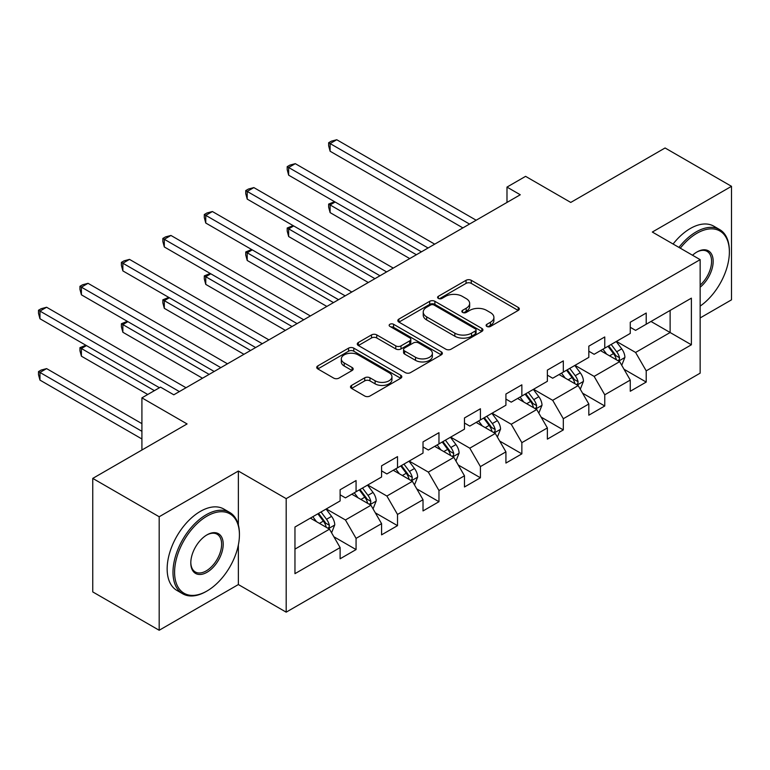 <?xml version="1.0" encoding="UTF-8"?>
<svg xmlns="http://www.w3.org/2000/svg" width="770" height="770" viewBox="0 0 770 770"><rect width="100%" height="100%" fill="white"/><g stroke="black" fill="none" stroke-linecap="round" stroke-linejoin="round"><path stroke-width="1.16" d="M486.861 326.422A2.58 1.492 0 0 0 490.519 326.422L518.229 310.425A3.686 2.127 0 0 0 519.307 308.914A3.686 2.127 0 0 0 518.229 307.413L471.279 280.309A3.686 2.127 0 0 0 466.062 280.309L438.351 296.306A2.58 1.492 0 0 0 437.601 297.364A2.58 1.492 0 0 0 438.351 298.413A2.58 1.492 0 0 0 442.009 298.413L445.589 296.344A11.8 6.815 0 0 1 462.279 296.344L466.197 298.606A11.8 6.815 0 0 1 469.652 303.418A11.8 6.815 0 0 1 466.197 308.241L462.606 310.31A2.58 1.492 0 0 0 461.856 311.369A2.58 1.492 0 0 0 462.606 312.418A2.58 1.492 0 0 0 466.264 312.418L469.844 310.349A11.8 6.815 0 0 1 486.534 310.349L490.452 312.61A11.8 6.815 0 0 1 493.907 317.423A11.8 6.815 0 0 1 490.452 322.245L486.861 324.314A2.58 1.492 0 0 0 486.111 325.364A2.58 1.492 0 0 0 486.861 326.422L486.861 324.314M351.572 385.404A3.686 2.127 0 0 0 350.494 386.915A3.686 2.127 0 0 0 351.572 388.417L364.739 396.021A3.686 2.127 0 0 0 369.956 396.021L400.737 378.253A3.686 2.127 0 0 0 401.815 376.751A3.686 2.127 0 0 0 400.737 375.24L353.786 348.146A3.686 2.127 0 0 0 348.569 348.146L317.798 365.914A3.686 2.127 0 0 0 316.72 367.415A3.686 2.127 0 0 0 317.798 368.917L333.708 378.108A3.686 2.127 0 0 0 338.925 378.108L352.092 370.505A3.686 2.127 0 0 0 353.18 368.994A3.686 2.127 0 0 0 352.092 367.492L344.209 362.94A9.866 5.698 0 0 1 341.312 358.907A9.866 5.698 0 0 1 347.405 353.642A9.866 5.698 0 0 1 358.156 354.883L389.062 372.719A9.866 5.698 0 0 1 391.949 376.751A9.866 5.698 0 0 1 385.866 382.016A9.866 5.698 0 0 1 375.115 380.775L369.956 377.8A3.686 2.127 0 0 0 364.739 377.8L351.572 385.404L351.572 388.417M700.151 317.943L731.5 299.838L731.5 186.321L665.078 147.975L570.753 202.433L525.583 176.349L506.987 187.091L520.27 194.762L173.799 394.798L160.506 387.127L141.911 397.859L141.911 450.017M238.363 524.919L238.363 471.038L159.178 516.747L92.756 478.401L187.081 423.943L141.911 397.859M238.363 471.038L286.19 498.642L700.151 259.644L700.151 373.161L286.19 612.16L286.19 498.642M731.5 186.321L652.325 232.04L700.151 259.644M445.849 349.195A3.686 2.127 0 0 0 451.066 349.195L481.847 331.427A3.686 2.127 0 0 0 482.925 329.926A3.686 2.127 0 0 0 481.847 328.415L434.896 301.311A3.686 2.127 0 0 0 429.679 301.311L398.908 319.078A3.686 2.127 0 0 0 397.83 320.589A3.686 2.127 0 0 0 398.908 322.091L445.849 349.195M390.939 326.981A2.58 1.492 0 0 1 393.566 327.346L393.566 324.276L441.287 351.832A3.686 2.127 0 0 1 442.365 353.334A3.686 2.127 0 0 1 441.287 354.845L410.516 372.613A3.686 2.127 0 0 1 405.299 372.613L358.358 345.509L358.358 342.496A3.686 2.127 0 0 0 357.27 343.998A3.686 2.127 0 0 0 358.358 345.509M358.358 342.496L371.525 334.892A3.686 2.127 0 0 1 376.742 334.892L395.78 345.884A3.686 2.127 0 0 0 400.997 345.884L409.736 340.841A3.686 2.127 0 0 0 410.814 339.329A3.686 2.127 0 0 0 409.736 337.828L389.909 326.384A2.58 1.492 0 0 1 389.158 325.325A2.58 1.492 0 0 1 390.746 323.949A2.58 1.492 0 0 1 393.566 324.276M159.178 516.747L159.178 630.264L92.756 591.918L92.756 478.401M333.882 536.767L356.067 549.578L356.067 538.374L381.574 523.648L381.574 534.852L397.512 525.65L397.512 514.447L423.019 499.72L423.019 510.924L438.967 501.713L438.967 490.519L464.474 475.793L464.474 486.986L480.413 477.785L480.413 466.591L505.919 451.855L505.919 463.059L521.858 453.857L521.858 442.654L547.374 427.928L547.374 439.131L563.313 429.92L563.313 418.726L588.819 404L588.819 415.194L604.758 405.992L604.758 394.798L630.264 380.072L630.264 391.266L646.213 382.064L646.213 370.861L691.383 344.787L691.383 298.154L670.121 310.425L670.121 332.515L691.383 344.787M356.067 549.578L340.119 558.779L340.119 547.586L294.958 573.66L294.958 527.026L340.119 500.943L340.119 489.749L356.067 480.547L356.067 491.741L381.574 477.015L381.574 465.821L397.512 456.61L397.512 467.814L423.019 453.087L423.019 441.884L438.967 432.682L438.967 443.886L464.474 429.159L464.474 417.956L480.413 408.755L480.413 419.948L505.919 405.222L505.919 394.028L521.858 384.827L521.858 396.021L547.374 381.294L547.374 370.101L563.313 360.889L563.313 372.093L588.819 357.367L588.819 346.163L604.758 336.962L604.758 348.156L630.264 333.429L630.264 322.235L646.213 313.034L646.213 324.228L691.383 298.154M351.813 494.196L370.947 505.245L345.441 519.971L326.307 508.922M340.119 494.812L345.441 497.882L356.067 491.741M345.441 519.971L356.067 538.374M370.947 505.245L381.574 523.648M393.258 470.268L412.393 481.317L386.887 496.044L367.752 484.994M381.574 470.884L386.887 473.945L397.512 467.814M386.887 496.044L397.512 514.447M412.393 481.317L423.019 499.72M434.713 446.34L453.848 457.38L428.332 472.106L409.207 461.066M423.019 446.947L428.332 450.017L438.967 443.886M428.332 472.106L438.967 490.519M453.848 457.38L464.474 475.793M476.158 422.403L495.293 433.452L469.787 448.178L450.652 437.129M464.474 423.019L469.787 426.089L480.413 419.948M469.787 448.178L480.413 466.591M495.293 433.452L505.919 451.855M517.613 398.475L536.738 409.525L511.232 424.251L492.107 413.201M505.919 399.091L511.232 402.161L521.858 396.021M511.232 424.251L521.858 442.654M536.738 409.525L547.374 427.928M559.059 374.547L578.193 385.587L552.687 400.313L533.552 389.274M547.374 375.163L552.687 378.224L563.313 372.093M552.687 400.313L563.313 418.726M578.193 385.587L588.819 404M600.513 350.619L619.638 361.659L594.132 376.386L574.997 365.346M588.819 351.226L594.132 354.296L604.758 348.156M594.132 376.386L604.758 394.798M619.638 361.659L630.264 380.072M650.997 321.465L670.121 332.515L635.587 352.458L616.452 341.408M630.264 327.298L635.587 330.369L646.213 324.228M635.587 352.458L646.213 370.861M159.178 630.264L238.363 584.555L286.19 612.16M506.987 187.091L506.987 202.433M294.958 549.116L329.493 529.173L310.368 518.133M329.493 529.173L340.119 547.586M624.027 369.253L646.213 382.064M582.572 393.181L604.758 405.992M541.127 417.119L563.313 429.92M499.672 441.046L521.858 453.857M458.227 464.974L480.413 477.785M416.782 488.902L438.967 501.713M375.327 512.839L397.512 525.65M238.363 584.555L238.363 544.968M487.901 326.788L490.452 325.315A11.8 6.815 0 0 0 493.907 320.493L493.907 317.423M469.652 303.418L469.652 306.489A11.8 6.815 0 0 1 466.197 311.311L463.646 312.784M518.181 310.454L471.279 283.379A3.686 2.127 0 0 0 466.062 283.379L439.391 298.779M481.799 331.456L434.896 304.381A3.686 2.127 0 0 0 429.679 304.381L398.956 322.12M475.321 330.975A2.58 1.492 0 0 0 476.081 329.926A2.58 1.492 0 0 0 475.321 328.867L434.116 305.074A2.58 1.492 0 0 0 430.469 305.074L426.686 307.259A11.8 6.815 0 0 0 423.231 312.081A11.8 6.815 0 0 0 426.686 316.894L454.849 333.16A11.8 6.815 0 0 0 471.538 333.16L475.321 330.975L475.321 334.045A2.58 1.492 0 0 0 476.081 332.986L476.081 329.926M423.231 312.081L423.231 315.151A11.8 6.815 0 0 0 426.686 319.964L426.686 316.894M475.321 334.045L471.538 336.23A11.8 6.815 0 0 1 454.849 336.23L426.686 319.964M358.406 345.538L371.525 337.963L371.525 334.892M410.814 339.329L410.814 342.4A3.686 2.127 0 0 1 409.736 343.911L400.997 348.954A3.686 2.127 0 0 1 395.78 348.954L376.742 337.963A3.686 2.127 0 0 0 371.525 337.963M393.566 327.346L441.239 354.874M415.531 357.29A9.866 5.698 0 0 0 426.291 358.522A9.866 5.698 0 0 0 432.374 353.257A9.866 5.698 0 0 0 429.487 349.233L418.601 342.948A3.686 2.127 0 0 0 413.384 342.948L404.645 347.992A3.686 2.127 0 0 0 403.567 349.493A3.686 2.127 0 0 0 404.645 351.005L415.531 357.29L415.531 360.36A9.866 5.698 0 0 0 426.291 361.592A9.866 5.698 0 0 0 432.374 356.327L432.374 353.257M403.567 349.493L403.567 352.564A3.686 2.127 0 0 0 404.645 354.075L404.645 351.005M415.531 360.36L404.645 354.075M391.949 376.751L391.949 379.822A9.866 5.698 0 0 1 385.866 385.077A9.866 5.698 0 0 1 375.115 383.845L369.956 380.871A3.686 2.127 0 0 0 364.739 380.871L351.62 388.446M341.312 358.907L341.312 361.977A9.866 5.698 0 0 0 344.209 366L344.209 362.94M352.044 370.534L344.209 366M400.689 378.282L353.786 351.207A3.686 2.127 0 0 0 348.569 351.207L317.846 368.945M621.737 365.298L624.903 357.338A9.962 5.746 -120 0 0 621.727 348.858L616.241 341.534M606.683 354.181L602.949 349.205M335.152 202.019L330.109 204.935L330.109 212.597L409.736 258.576M618.098 360.774L619.311 359.494L619.523 357.761A9.962 5.746 -120 0 0 616.674 351.765L611.188 344.45M608.695 345.884L614.778 354.007A5.072 2.926 60 0 1 615.702 355.548L619.523 357.761M608.002 346.288L613.488 353.613A9.962 5.746 60 0 1 616.337 359.6M330.109 212.597L328.646 207.159L328.646 204.089L416.378 254.735M328.646 204.089L334.575 201.682M469.517 224.06L330.109 143.566L336.75 139.736L476.158 220.22M462.876 227.891L330.109 151.238L330.109 143.566L328.646 142.729L331.302 141.189L336.75 139.736M330.109 151.238L328.646 145.79L328.646 142.729M700.151 306.104A45.844 26.469 120 0 0 729.373 251.983A45.844 26.469 120 0 0 696.956 233.262A45.844 26.469 120 0 0 680.305 248.19M678.928 247.401A46.97 27.114 -60 0 1 696.167 231.886A46.97 27.114 -60 0 1 719.642 229.556A46.97 27.114 -60 0 1 729.373 251.058L729.373 251.983M692.528 255.245A22.917 13.234 -60 0 1 696.956 251.983L696.956 251.983A22.917 13.234 -60 0 1 713.087 259.529A22.917 13.234 -60 0 1 700.151 287.2M673.086 244.023A46.97 27.114 -60 0 1 690.315 228.507A46.97 27.114 -60 0 1 713.8 226.178L719.642 229.556M700.151 285.121A21.791 12.58 120 0 0 711.047 266.247A21.791 12.58 120 0 0 707.062 251.357A21.791 12.58 120 0 0 696.552 252.214M206.206 591.456L207.005 590.994A45.844 26.469 120 0 0 239.422 534.852A45.844 26.469 120 0 0 207.005 516.131A45.844 26.469 120 0 0 174.588 572.283A45.844 26.469 120 0 0 207.005 590.994L206.206 591.456A46.97 27.114 -60 0 1 182.721 593.785A46.97 27.114 -60 0 1 175.522 556.142A46.97 27.114 -60 0 1 206.206 514.755A46.97 27.114 -60 0 1 229.691 512.425A46.97 27.114 -60 0 1 239.422 533.928L239.422 534.852M207.005 572.283A22.917 13.234 -60 0 1 190.796 562.918A22.917 13.234 -60 0 1 207.005 534.852L207.005 534.852A22.917 13.234 -60 0 1 223.213 544.207A22.917 13.234 -60 0 1 207.005 572.283M190.806 562.456A21.791 12.58 120 0 0 195.31 571.975A21.791 12.58 120 0 0 206.206 570.897A21.791 12.58 120 0 0 220.451 551.695A21.791 12.58 120 0 0 217.111 534.226A21.791 12.58 120 0 0 206.601 535.092M182.721 593.785L176.879 590.407A46.97 27.114 -60 0 1 169.679 552.773A46.97 27.114 -60 0 1 200.364 511.376A46.97 27.114 -60 0 1 223.849 509.057L229.691 512.425M580.291 389.225L583.448 381.266A9.962 5.746 -120 0 0 580.272 372.786L574.786 365.461M565.228 378.108L561.503 373.132M293.707 225.947L288.654 228.863L288.654 236.534L368.291 282.503M576.653 384.702L577.856 383.422L578.077 381.689A9.962 5.746 -120 0 0 575.229 375.702L569.742 368.378M567.249 369.821L573.332 377.945A5.072 2.926 60 0 1 574.256 379.485L578.077 381.689M566.556 370.216L572.033 377.541A9.962 5.746 60 0 1 574.882 383.527M288.654 236.534L287.2 231.087L287.2 228.016L374.932 278.673M287.2 228.016L293.12 225.61M538.836 413.153L542.003 405.193A9.962 5.746 -120 0 0 538.827 396.714L533.341 389.399M523.783 402.036L520.058 397.07M252.252 249.875L247.208 252.791L247.208 260.462L326.836 306.431M535.198 408.629L536.411 407.359L536.623 405.617A9.962 5.746 -120 0 0 533.774 399.63L528.287 392.305M525.794 393.749L531.878 401.873A5.072 2.926 60 0 1 532.801 403.413L536.623 405.617M525.101 394.153L530.588 401.468A9.962 5.746 60 0 1 533.437 407.465M247.208 260.462L245.745 255.014L245.745 251.944L333.477 302.6M245.745 251.944L251.675 249.538M428.072 247.988L288.654 167.504L295.295 163.663L434.713 244.157M421.431 251.828L288.654 175.175L288.654 167.504L287.2 166.657L289.857 165.126L295.295 163.663M288.654 175.175L287.2 169.727L287.2 166.657M386.617 271.916L247.208 191.432L253.85 187.591L393.258 268.085M379.976 275.756L247.208 199.103L247.208 191.432L245.745 190.585L248.402 189.054L253.85 187.591M247.208 199.103L245.745 193.655L245.745 190.585M497.391 437.091L500.548 429.121A9.962 5.746 -120 0 0 497.372 420.641L491.886 413.326M482.328 425.964L478.603 420.998M210.807 273.812L205.763 276.719L205.763 284.39L285.391 330.369M493.753 432.557L494.956 431.287L495.177 429.554A9.962 5.746 -120 0 0 492.328 423.558L486.842 416.243M484.349 417.677L490.432 425.8A5.072 2.926 60 0 1 491.356 427.34L495.177 429.554M483.656 418.081L489.133 425.406A9.962 5.746 60 0 1 491.992 431.392M205.763 284.39L204.3 278.942L204.3 275.881L292.032 326.528M204.3 275.881L210.22 273.466M455.946 461.018L459.103 453.058A9.962 5.746 -120 0 0 455.927 444.579L450.44 437.254M440.883 449.901L437.158 444.925M169.362 297.74L164.308 300.656L164.308 308.327L243.936 354.296M452.298 456.494L453.511 455.214L453.722 453.482A9.962 5.746 -120 0 0 450.874 447.495L445.397 440.171M442.894 441.614L448.977 449.728A5.072 2.926 60 0 1 449.901 451.278L453.722 453.482M442.201 442.009L447.688 449.333A9.962 5.746 60 0 1 450.537 455.32M164.308 308.327L162.845 302.88L162.845 299.809L250.577 350.466M162.845 299.809L168.774 297.403M414.491 484.946L417.658 476.986A9.962 5.746 -120 0 0 414.472 468.507L408.995 461.182M399.428 473.829L395.703 468.853M127.907 321.668L122.863 324.584L122.863 332.255L202.491 378.224M410.853 480.422L412.056 479.152L412.277 477.41A9.962 5.746 -120 0 0 409.428 471.423L403.942 464.098M401.449 465.542L407.532 473.666A5.072 2.926 60 0 1 408.456 475.206L412.277 477.41M400.756 465.946L406.242 473.261A9.962 5.746 60 0 1 409.091 479.248M122.863 332.255L121.4 326.807L121.4 323.737L209.132 374.393M121.4 323.737L127.329 321.331M345.172 295.853L205.763 215.359L212.405 211.529L351.813 292.013M338.531 299.684L205.763 223.031L205.763 215.359L204.3 214.522L206.957 212.982L212.405 211.529M205.763 223.031L204.3 217.583L204.3 214.522M303.726 319.781L164.308 239.287L170.95 235.456L310.368 315.95M297.076 323.612L164.308 246.958L164.308 239.287L162.845 238.45L165.502 236.91L170.95 235.456M164.308 246.958L162.845 241.52L162.845 238.45M262.272 343.709L122.863 263.225L129.504 259.384L268.913 339.878M255.63 347.549L122.863 270.896L122.863 263.225L121.4 262.378L124.057 260.847L129.504 259.384M122.863 270.896L121.4 265.448L121.4 262.378M373.046 508.883L376.203 500.914A9.962 5.746 -120 0 0 373.026 492.434L367.54 485.119M357.983 497.757L354.258 492.79M86.461 345.595L81.408 348.512L81.408 356.183L147.753 394.49M369.408 504.35L370.611 503.079L370.832 501.337A9.962 5.746 -120 0 0 367.983 495.351L362.497 488.036M360.004 489.47L366.087 497.593A5.072 2.926 60 0 1 367.001 499.133L370.832 501.337M359.301 489.874L364.788 497.189A9.962 5.746 60 0 1 367.637 503.185M81.408 356.183L79.945 350.735L79.945 347.674L154.395 390.65M79.945 347.674L85.874 345.258M220.826 367.646L81.408 287.152L88.05 283.322L227.468 363.806M214.185 371.477L81.408 294.823L81.408 287.152L79.945 286.305L82.602 284.775L88.05 283.322M81.408 294.823L79.945 289.376L79.945 286.305M331.591 532.811L334.757 524.851A9.962 5.746 -120 0 0 331.581 516.372L326.095 509.047M316.537 521.694L312.812 516.718M141.911 423.635L46.604 368.609L39.963 372.449L39.963 380.111L141.911 438.977M327.953 528.287L329.165 527.007L329.377 525.275A9.962 5.746 -120 0 0 326.528 519.278L321.042 511.963M318.549 513.407L324.632 521.521A5.072 2.926 60 0 1 325.556 523.061L329.377 525.275M317.856 513.802L323.342 521.126A9.962 5.746 60 0 1 326.191 527.113M39.963 380.111L38.5 374.672L38.5 371.602L141.911 431.306M38.5 371.602L41.157 370.062L46.604 368.609M179.372 391.574L39.963 311.08L46.604 307.249L186.013 387.733M159.448 387.733L39.963 318.751L39.963 311.08L38.5 310.243L41.157 308.703L46.604 307.249M39.963 318.751L38.5 313.303L38.5 310.243M490.452 325.315L490.452 322.245M462.606 312.418L462.606 310.31M466.197 311.311L466.197 308.241M438.351 298.413L438.351 296.306M466.062 283.379L466.062 280.309M471.279 283.379L471.279 280.309M518.229 310.425L518.229 307.413M398.908 322.091L398.908 319.078M429.679 304.381L429.679 301.311M434.896 304.381L434.896 301.311M481.847 331.427L481.847 328.415M454.849 336.23L454.849 333.16M471.538 336.23L471.538 333.16M376.742 337.963L376.742 334.892M395.78 348.954L395.78 345.884M400.997 348.954L400.997 345.884M409.736 343.911L409.736 340.841M441.287 354.845L441.287 351.832M364.739 380.871L364.739 377.8M369.956 380.871L369.956 377.8M375.115 383.845L375.115 380.775M352.092 370.505L352.092 367.492M317.798 368.917L317.798 365.914M348.569 351.207L348.569 348.146M353.786 351.207L353.786 348.146M400.737 378.253L400.737 375.24M618.657 361.092L624.836 357.53M616.674 351.765L621.727 348.858M609.59 355.856L613.488 353.613M577.211 385.019L583.381 381.458M575.229 375.702L580.272 372.786M568.144 379.793L572.033 377.541M535.756 408.957L541.936 405.386M533.774 399.63L538.827 396.714M526.69 403.721L530.588 401.468M494.311 432.884L500.49 429.314M492.328 423.558L497.372 420.641M485.244 427.648L489.133 425.406M452.856 456.812L459.036 453.251M450.874 447.495L455.927 444.579M443.789 451.576L447.688 449.333M411.411 480.75L417.59 477.179M409.428 471.423L414.472 468.507M402.344 475.514L406.242 473.261M369.966 504.677L376.135 501.106M367.983 495.351L373.026 492.434M360.899 499.441L364.788 497.189M328.511 528.605L334.69 525.044M326.528 519.278L331.581 516.372M319.444 523.369L323.342 521.126"/></g></svg>
